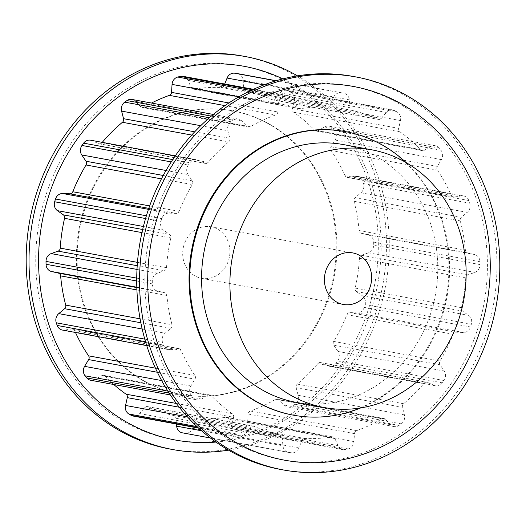 <?xml version="1.0" encoding="UTF-8"?>
<svg xmlns="http://www.w3.org/2000/svg" width="526" height="526" viewBox="0 0 526 526"><rect width="100%" height="100%" fill="white"/><g stroke="black" fill="none" stroke-linecap="round" stroke-linejoin="round"><path stroke-width="0.39" stroke-dasharray="2.63 1.97" d="M185.678 240.704A26.208 23.532 100.4 0 0 201.563 278.32A26.208 23.532 100.4 0 0 226.949 264.381A26.208 23.532 100.4 0 0 211.064 226.772A26.208 23.532 100.4 0 0 185.678 240.704M170.069 449.053A199.821 179.445 100.4 0 0 363.65 342.814A199.821 179.445 100.4 0 0 242.558 56.039M228.488 450.131A199.821 179.445 100.4 0 0 366.484 343.34A199.821 179.445 100.4 0 0 297.512 75.869M356.621 338.507A189.991 170.621 100.4 0 0 290.457 83.851A189.991 170.621 100.4 0 0 57.426 166.847A189.991 170.621 100.4 0 0 123.584 421.497A189.991 170.621 100.4 0 0 356.621 338.507M92.826 187.434A144.131 129.435 100.4 0 0 180.175 394.29A144.131 129.435 100.4 0 0 319.801 317.658A144.131 129.435 100.4 0 0 232.459 110.802A144.131 129.435 100.4 0 0 92.826 187.434M93.536 187.565A144.131 129.435 100.4 0 0 180.878 394.421A144.131 129.435 100.4 0 0 320.512 317.789A144.131 129.435 100.4 0 0 233.163 110.933A144.131 129.435 100.4 0 0 93.536 187.565M215.903 442.07A189.991 170.621 100.4 0 0 359.455 339.027A189.991 170.621 100.4 0 0 282.883 78.907M295.921 402.311A131.033 117.673 100.4 0 0 422.858 332.649A131.033 117.673 100.4 0 0 343.452 144.597M353.097 76.428A199.821 179.445 -79.6 0 1 474.189 363.203A199.821 179.445 -79.6 0 1 280.608 469.442M406.092 162.554A144.131 129.435 -79.6 0 1 433.174 338.566A144.131 129.435 -79.6 0 1 360.843 407.887M345.122 131.579A144.131 129.435 -79.6 0 1 432.464 338.435A144.131 129.435 -79.6 0 1 292.837 415.067M465.74 358.633A189.991 170.621 -79.6 0 1 232.709 441.623A189.991 170.621 -79.6 0 1 166.545 186.973A189.991 170.621 -79.6 0 1 399.582 103.977A189.991 170.621 -79.6 0 1 465.74 358.633M231.006 121.743A7.864 7.062 100.4 0 0 227.87 130.711L229.842 138.292A3.274 2.939 -79.6 0 1 228.725 141.882A166.341 149.384 100.4 0 0 208.184 162.376A3.274 2.939 -79.6 0 1 205.462 163.428A3.274 2.939 -79.6 0 1 204.851 163.231L198.263 160.252A7.864 7.062 100.4 0 0 196.79 159.786A7.864 7.062 100.4 0 0 189.906 162.758A181.74 163.211 100.4 0 0 188.262 165.059A7.864 7.062 100.4 0 0 188.045 174.553L192.273 180.832A3.274 2.939 -79.6 0 1 192.319 184.587A166.341 149.384 100.4 0 0 179.09 211.347A3.274 2.939 -79.6 0 1 176.177 213.398L168.977 213.129A7.864 7.062 100.4 0 0 161.791 218.612A181.74 163.211 100.4 0 0 160.936 221.367A7.864 7.062 100.4 0 0 163.671 230.243L169.642 234.465A3.274 2.939 -79.6 0 1 170.845 237.923A166.341 149.384 100.4 0 0 166.532 267.721A3.274 2.939 -79.6 0 1 164.388 270.726L157.445 273.198A7.864 7.062 100.4 0 0 152.297 281.009A181.74 163.211 100.4 0 0 152.336 283.882A7.864 7.062 100.4 0 0 157.688 291.069L164.684 292.719A3.274 2.939 -79.6 0 1 166.9 295.467A166.341 149.384 100.4 0 0 172.015 324.713A3.274 2.939 -79.6 0 1 170.904 328.309L165.052 333.228A7.864 7.062 100.4 0 0 162.56 342.406A181.74 163.211 100.4 0 0 163.487 345.056A7.864 7.062 100.4 0 0 168.668 349.665A7.864 7.062 100.4 0 0 170.819 349.691L177.992 348.574A3.274 2.939 -79.6 0 1 178.893 348.587A3.274 2.939 -79.6 0 1 180.957 350.283A166.341 149.384 100.4 0 0 194.883 375.446A3.274 2.939 -79.6 0 1 194.936 379.193L190.885 385.966A7.864 7.062 100.4 0 0 191.352 395.414A181.74 163.211 100.4 0 0 193.055 397.518A7.864 7.062 100.4 0 0 196.954 399.852A7.864 7.062 100.4 0 0 201.471 399.037L207.967 395.289A3.274 2.939 -79.6 0 1 209.848 394.947A3.274 2.939 -79.6 0 1 211.32 395.749A166.341 149.384 100.4 0 0 232.374 413.791A3.274 2.939 -79.6 0 1 233.59 417.243L231.828 425.054A7.864 7.062 100.4 0 0 235.194 433.634A181.74 163.211 100.4 0 0 237.469 434.936A7.864 7.062 100.4 0 0 239.448 435.653A7.864 7.062 100.4 0 0 245.958 433.161L250.987 427.224A3.274 2.939 -79.6 0 1 253.703 426.185A3.274 2.939 -79.6 0 1 254.321 426.382A166.341 149.384 100.4 0 0 279.97 435.133A3.274 2.939 -79.6 0 1 282.199 437.875L282.935 445.778A7.864 7.062 100.4 0 0 288.557 452.413A7.864 7.062 100.4 0 0 288.8 452.452A181.74 163.211 100.4 0 0 291.371 452.801A7.864 7.062 100.4 0 0 298.913 447.942L301.865 440.538A3.274 2.939 -79.6 0 1 304.784 438.5A166.341 149.384 100.4 0 0 331.932 436.902A3.274 2.939 -79.6 0 1 332.84 436.909A3.274 2.939 -79.6 0 1 334.904 438.599L338.047 445.64A7.864 7.062 100.4 0 0 343.005 449.684A7.864 7.062 100.4 0 0 345.707 449.598A181.74 163.211 100.4 0 0 348.265 448.954A7.864 7.062 100.4 0 0 353.945 441.597L354.465 433.621A3.274 2.939 -79.6 0 1 356.615 430.623A166.341 149.384 100.4 0 0 381.988 418.874A3.274 2.939 -79.6 0 1 383.881 418.525A3.274 2.939 -79.6 0 1 385.341 419.321L390.522 424.653A7.864 7.062 100.4 0 0 394.033 426.553A7.864 7.062 100.4 0 0 399.043 425.429A181.74 163.211 100.4 0 0 401.279 423.857A7.864 7.062 100.4 0 0 404.415 414.896L402.443 407.308A3.274 2.939 -79.6 0 1 403.567 403.718A166.341 149.384 100.4 0 0 424.101 383.224A3.274 2.939 -79.6 0 1 426.823 382.178A3.274 2.939 -79.6 0 1 427.434 382.369L434.022 385.354A7.864 7.062 100.4 0 0 435.495 385.814A7.864 7.062 100.4 0 0 442.386 382.843A181.74 163.211 100.4 0 0 444.029 380.541A7.864 7.062 100.4 0 0 444.24 371.054L440.012 364.768A3.274 2.939 -79.6 0 1 439.966 361.02A166.341 149.384 100.4 0 0 453.195 334.26A3.274 2.939 -79.6 0 1 456.108 332.202L463.307 332.478A7.864 7.062 100.4 0 0 470.494 326.988A181.74 163.211 100.4 0 0 471.349 324.233A7.864 7.062 100.4 0 0 468.613 315.357L462.643 311.136A3.274 2.939 -79.6 0 1 461.44 307.677A166.341 149.384 100.4 0 0 465.76 277.879A3.274 2.939 -79.6 0 1 467.897 274.874L474.84 272.402A7.864 7.062 100.4 0 0 479.988 264.598A181.74 163.211 100.4 0 0 479.955 261.724A7.864 7.062 100.4 0 0 474.597 254.531L467.601 252.881A3.274 2.939 -79.6 0 1 465.385 250.133A166.341 149.384 100.4 0 0 460.276 220.887A3.274 2.939 -79.6 0 1 461.381 217.297L467.233 212.379A7.864 7.062 100.4 0 0 469.725 203.194A181.74 163.211 100.4 0 0 468.797 200.544A7.864 7.062 100.4 0 0 463.623 195.942A7.864 7.062 100.4 0 0 461.473 195.915L454.293 197.026A3.274 2.939 -79.6 0 1 453.399 197.02A3.274 2.939 -79.6 0 1 451.328 195.324A166.341 149.384 100.4 0 0 437.408 170.161A3.274 2.939 -79.6 0 1 437.349 166.407L441.399 159.641A7.864 7.062 100.4 0 0 440.933 150.186A181.74 163.211 100.4 0 0 439.23 148.082A7.864 7.062 100.4 0 0 435.331 145.748A7.864 7.062 100.4 0 0 430.814 146.563L424.318 150.318A3.274 2.939 -79.6 0 1 422.437 150.653A3.274 2.939 -79.6 0 1 420.971 149.857A166.341 149.384 100.4 0 0 399.911 131.809A3.274 2.939 -79.6 0 1 398.695 128.357L400.464 120.553A7.864 7.062 100.4 0 0 397.091 111.972A181.74 163.211 100.4 0 0 394.816 110.664A7.864 7.062 100.4 0 0 392.837 109.947A7.864 7.062 100.4 0 0 386.327 112.439L381.297 118.376A3.274 2.939 -79.6 0 1 378.588 119.415A3.274 2.939 -79.6 0 1 377.964 119.218A166.341 149.384 100.4 0 0 352.315 110.467A3.274 2.939 -79.6 0 1 350.086 107.725L349.349 99.828A7.864 7.062 100.4 0 0 343.728 93.194A7.864 7.062 100.4 0 0 343.485 93.155A181.74 163.211 100.4 0 0 340.914 92.806A7.864 7.062 100.4 0 0 333.372 97.658L330.42 105.062A3.274 2.939 -79.6 0 1 327.501 107.107A166.341 149.384 100.4 0 0 300.353 108.704A3.274 2.939 -79.6 0 1 299.445 108.691A3.274 2.939 -79.6 0 1 297.387 107.008L294.238 99.966A7.864 7.062 100.4 0 0 289.287 95.916A7.864 7.062 100.4 0 0 286.578 96.002A181.74 163.211 100.4 0 0 284.02 96.652A7.864 7.062 100.4 0 0 278.346 104.003L277.82 111.979A3.274 2.939 -79.6 0 1 275.67 114.977A166.341 149.384 100.4 0 0 250.297 126.733A3.274 2.939 -79.6 0 1 248.404 127.075A3.274 2.939 -79.6 0 1 246.944 126.286L241.763 120.947A7.864 7.062 100.4 0 0 238.252 119.047A7.864 7.062 100.4 0 0 233.242 120.178A181.74 163.211 100.4 0 0 231.006 121.743L209.374 117.758M90.505 140.186A7.864 7.062 -79.6 0 1 91.978 140.646L98.566 143.631A3.274 2.939 100.4 0 0 99.177 143.822A3.274 2.939 100.4 0 0 101.899 142.776A166.341 149.384 -79.6 0 1 102.254 142.355M131.967 99.447A7.864 7.062 -79.6 0 1 135.478 101.347L140.659 106.679A3.274 2.939 100.4 0 0 142.119 107.475A3.274 2.939 100.4 0 0 144.012 107.126A166.341 149.384 -79.6 0 1 151.495 103.043M182.995 76.316A7.864 7.062 -79.6 0 1 187.953 80.36L191.096 87.401A3.274 2.939 100.4 0 0 193.16 89.091A3.274 2.939 100.4 0 0 194.068 89.098A166.341 149.384 -79.6 0 1 221.216 87.5A3.274 2.939 100.4 0 0 224.135 85.462L224.714 84.009M237.443 73.587A7.864 7.062 -79.6 0 1 243.065 80.222L243.801 88.125A3.274 2.939 100.4 0 0 246.03 90.866A166.341 149.384 -79.6 0 1 271.679 99.618A3.274 2.939 100.4 0 0 272.297 99.815A3.274 2.939 100.4 0 0 275.013 98.776L280.042 92.839A7.864 7.062 -79.6 0 1 286.552 90.347A7.864 7.062 -79.6 0 1 288.531 91.064A181.74 163.211 -79.6 0 1 290.806 92.366A7.864 7.062 -79.6 0 1 294.172 100.946L292.41 108.757A3.274 2.939 100.4 0 0 293.626 112.209A166.341 149.384 -79.6 0 1 314.68 130.251A3.274 2.939 100.4 0 0 316.152 131.053A3.274 2.939 100.4 0 0 318.033 130.711L324.529 126.963A7.864 7.062 -79.6 0 1 329.046 126.148A7.864 7.062 -79.6 0 1 332.945 128.482A181.74 163.211 -79.6 0 1 334.648 130.586A7.864 7.062 -79.6 0 1 335.115 140.034L331.064 146.807A3.274 2.939 100.4 0 0 331.117 150.554A166.341 149.384 -79.6 0 1 345.043 175.717A3.274 2.939 100.4 0 0 347.107 177.413A3.274 2.939 100.4 0 0 348.008 177.426L355.182 176.309A7.864 7.062 -79.6 0 1 357.332 176.335A7.864 7.062 -79.6 0 1 362.513 180.944A181.74 163.211 -79.6 0 1 363.44 183.594A7.864 7.062 -79.6 0 1 360.948 192.772L355.096 197.691A3.274 2.939 100.4 0 0 353.985 201.287A166.341 149.384 -79.6 0 1 359.1 230.533A3.274 2.939 100.4 0 0 361.316 233.281L368.312 234.931A7.864 7.062 -79.6 0 1 373.664 242.118A181.74 163.211 -79.6 0 1 373.703 244.991A7.864 7.062 -79.6 0 1 368.555 252.802L361.612 255.274A3.274 2.939 100.4 0 0 359.468 258.279A166.341 149.384 -79.6 0 1 355.155 288.077A3.274 2.939 100.4 0 0 356.358 291.535L362.329 295.757A7.864 7.062 -79.6 0 1 365.064 304.633A181.74 163.211 -79.6 0 1 364.209 307.388A7.864 7.062 -79.6 0 1 357.022 312.871L349.823 312.602A3.274 2.939 100.4 0 0 346.91 314.653A166.341 149.384 -79.6 0 1 333.681 341.413A3.274 2.939 100.4 0 0 333.727 345.168L337.955 351.447A7.864 7.062 -79.6 0 1 337.738 360.941A181.74 163.211 -79.6 0 1 336.094 363.242A7.864 7.062 -79.6 0 1 329.21 366.214A7.864 7.062 -79.6 0 1 327.737 365.748L321.149 362.769A3.274 2.939 100.4 0 0 320.538 362.572A3.274 2.939 100.4 0 0 317.816 363.624A166.341 149.384 -79.6 0 1 297.275 384.118A3.274 2.939 100.4 0 0 296.158 387.708L298.13 395.289A7.864 7.062 -79.6 0 1 294.994 404.257A181.74 163.211 -79.6 0 1 292.758 405.822A7.864 7.062 -79.6 0 1 287.748 406.953A7.864 7.062 -79.6 0 1 284.237 405.053L279.056 399.714A3.274 2.939 100.4 0 0 277.596 398.925A3.274 2.939 100.4 0 0 275.703 399.267A166.341 149.384 -79.6 0 1 250.33 411.023A3.274 2.939 100.4 0 0 248.18 414.021L247.654 421.997A7.864 7.062 -79.6 0 1 241.98 429.347A181.74 163.211 -79.6 0 1 239.422 429.998A7.864 7.062 -79.6 0 1 236.713 430.084A7.864 7.062 -79.6 0 1 231.762 426.034L228.613 418.992A3.274 2.939 100.4 0 0 226.555 417.309A3.274 2.939 100.4 0 0 225.647 417.296A166.341 149.384 -79.6 0 1 198.499 418.893A3.274 2.939 100.4 0 0 195.58 420.938L192.628 428.342A7.864 7.062 -79.6 0 1 185.086 433.194A181.74 163.211 -79.6 0 1 182.515 432.845L288.8 452.452M176.447 424.035L175.914 418.275A3.274 2.939 100.4 0 0 173.685 415.533A166.341 149.384 -79.6 0 1 148.036 406.782A3.274 2.939 100.4 0 0 147.411 406.585A3.274 2.939 100.4 0 0 144.703 407.624L139.673 413.561A7.864 7.062 -79.6 0 1 133.163 416.053M113.794 384.519A166.341 149.384 -79.6 0 1 105.029 376.143A3.274 2.939 100.4 0 0 103.563 375.347A3.274 2.939 100.4 0 0 101.682 375.682L95.186 379.437A7.864 7.062 -79.6 0 1 90.669 380.252M75.481 332.478A166.341 149.384 -79.6 0 1 74.672 330.676A3.274 2.939 100.4 0 0 72.601 328.98A3.274 2.939 100.4 0 0 71.707 328.974L64.527 330.085A7.864 7.062 -79.6 0 1 62.377 330.058M200.722 125.701L227.87 130.711M194.705 131.816L229.842 138.292M191.714 135.057L228.725 141.882M101.899 142.776L208.184 162.376M98.566 143.631L204.851 163.231M91.978 140.646L198.263 160.252M172.752 159.595L189.906 162.758M211.288 116.128L233.242 120.178M250.856 90.531L284.02 96.652M238.995 96.751L278.346 104.003M228.902 102.958L277.82 111.979M224.977 105.627L275.67 114.977M144.012 107.126L250.297 126.733M140.659 106.679L246.944 126.286M135.478 101.347L241.763 120.947M252.565 89.729L286.578 96.002M171.239 161.923L188.262 165.059M275.966 80.826L340.914 92.806M264.052 84.877L333.372 97.658M224.135 85.462L330.42 105.062M221.216 87.5L327.501 107.107M194.068 89.098L300.353 108.704M191.096 87.401L297.387 107.008M187.953 80.36L294.238 99.966M276.222 80.748L343.485 93.155M288.531 91.064L394.816 110.664M280.042 92.839L386.327 112.439M275.013 98.776L381.297 118.376M271.679 99.618L377.964 119.218M246.03 90.866L352.315 110.467M243.801 88.125L350.086 107.725M243.065 80.222L349.349 99.828M290.806 92.366L397.091 111.972M332.945 128.482L439.23 148.082M324.529 126.963L430.814 146.563M318.033 130.711L424.318 150.318M314.68 130.251L420.971 149.857M293.626 112.209L399.911 131.809M292.41 108.757L398.695 128.357M294.172 100.946L400.464 120.553M334.648 130.586L440.933 150.186M362.513 180.944L468.797 200.544M355.182 176.309L461.473 195.915M348.008 177.426L454.293 197.026M345.043 175.717L451.328 195.324M331.117 150.554L437.408 170.161M331.064 146.807L437.349 166.407M335.115 140.034L441.399 159.641M363.44 183.594L469.725 203.194M373.664 242.118L479.955 261.724M368.312 234.931L474.597 254.531M361.316 233.281L467.601 252.881M359.1 230.533L465.385 250.133M353.985 201.287L460.276 220.887M355.096 197.691L461.381 217.297M360.948 192.772L467.233 212.379M373.703 244.991L479.988 264.598M365.064 304.633L471.349 324.233M362.329 295.757L468.613 315.357M356.358 291.535L462.643 311.136M355.155 288.077L461.44 307.677M359.468 258.279L465.76 277.879M361.612 255.274L467.897 274.874M368.555 252.802L474.84 272.402M364.209 307.388L470.494 326.988M337.738 360.941L444.029 380.541M337.955 351.447L444.24 371.054M333.727 345.168L440.012 364.768M333.681 341.413L439.966 361.02M346.91 314.653L453.195 334.26M349.823 312.602L456.108 332.202M357.022 312.871L463.307 332.478M336.094 363.242L442.386 382.843M294.994 404.257L401.279 423.857M298.13 395.289L404.415 414.896M296.158 387.708L402.443 407.308M297.275 384.118L403.567 403.718M317.816 363.624L424.101 383.224M321.149 362.769L427.434 382.369M327.737 365.748L434.022 385.354M292.758 405.822L399.043 425.429M241.98 429.347L348.265 448.954M247.654 421.997L353.945 441.597M248.18 414.021L354.465 433.621M250.33 411.023L356.615 430.623M275.703 399.267L381.988 418.874M279.056 399.714L385.341 419.321M284.237 405.053L390.522 424.653M239.422 429.998L345.707 449.598M185.086 433.194L291.371 452.801M192.628 428.342L298.913 447.942M195.58 420.938L301.865 440.538M198.499 418.893L304.784 438.5M225.647 417.296L331.932 436.902M228.613 418.992L334.904 438.599M231.762 426.034L338.047 445.64M198.131 427.684L237.469 434.936M139.673 413.561L245.958 433.161M144.703 407.624L250.987 427.224M148.036 406.782L254.321 426.382M173.685 415.533L279.97 435.133M175.914 418.275L282.199 437.875M201.557 430.768L282.935 445.778M196.954 426.579L235.194 433.634M169.109 393.1L193.055 397.518M95.186 379.437L201.471 399.037M101.682 375.682L207.967 395.289M105.029 376.143L211.32 395.749M176.335 403.455L232.374 413.791M179.228 407.223L233.59 417.243M187.407 416.862L231.828 425.054M167.807 391.074L191.352 395.414M145.524 341.742L163.487 345.056M64.527 330.085L170.819 349.691M71.707 328.974L177.992 348.574M74.672 330.676L180.957 350.283M155.433 368.167L194.883 375.446M157.359 372.263L194.936 379.193M161.64 380.568L190.885 385.966M144.762 339.125L162.56 342.406M136.701 280.996L152.336 283.882M136.799 287.216L157.688 291.069M136.806 287.577L164.684 292.719M136.898 289.938L166.9 295.467M140.08 318.822L172.015 324.713M140.823 322.76L170.904 328.309M142.165 329.006L165.052 333.228M136.714 278.129L152.297 281.009M145.564 218.533L160.936 221.367M143.401 226.502L163.671 230.243M142.671 229.494L169.642 234.465M141.961 232.597L170.845 237.923M137.45 262.362L166.532 267.721M137.201 265.715L164.388 270.726M136.984 269.424L157.445 273.198M146.386 215.772L161.791 218.612M166.025 170.49L188.045 174.553M163.238 175.48L192.273 180.832M161.429 178.886L192.319 184.587M149.654 205.916L179.09 211.347M148.799 208.349L176.177 213.398M148.464 209.341L168.977 213.129M201.563 278.32L343.274 304.455M180.175 394.29L180.878 394.421M99.177 143.822L205.462 163.428M175.303 155.827L196.79 159.786M142.119 107.475L248.404 127.075M213.313 114.444L238.252 119.047M193.16 89.091L299.445 108.691M253.466 89.315L289.287 95.916M286.552 90.347L392.837 109.947M272.297 99.815L378.588 119.415M276.235 80.741L343.728 93.194M329.046 126.148L435.331 145.748M316.152 131.053L422.437 150.653M357.332 176.335L463.623 195.942M347.107 177.413L453.399 197.02M320.538 362.572L426.823 382.178M329.21 366.214L435.495 385.814M277.596 398.925L383.881 418.525M287.748 406.953L394.033 426.553M226.555 417.309L332.84 436.909M236.713 430.084L343.005 449.684M198.611 428.125L239.448 435.653M147.411 406.585L253.703 426.185M210.347 437.987L288.557 452.413M170.319 394.941L196.954 399.852M103.563 375.347L209.848 394.947M146.721 345.615L168.668 349.665M72.601 328.98L178.893 348.587M232.459 110.802L233.163 110.933M211.064 226.772L352.782 252.914"/><path stroke-width="0.79" d="M368.667 290.523A26.208 23.532 -79.6 0 1 343.274 304.455A26.208 23.532 -79.6 0 1 327.396 266.846A26.208 23.532 -79.6 0 1 352.782 252.914A26.208 23.532 -79.6 0 1 368.667 290.523M297.512 75.869A199.821 179.445 100.4 0 0 245.392 56.558L242.558 56.039A199.821 179.445 100.4 0 0 48.977 162.278A199.821 179.445 100.4 0 0 170.069 449.053L172.903 449.572A199.821 179.445 100.4 0 0 228.488 450.131M245.392 56.558A199.821 179.445 100.4 0 0 51.811 162.797A199.821 179.445 100.4 0 0 172.903 449.572M282.883 78.907A189.991 170.621 100.4 0 0 60.26 167.367A189.991 170.621 100.4 0 0 63.705 358.107A189.991 170.621 100.4 0 0 215.903 442.07M371.797 149.825L343.452 144.597A131.033 117.673 100.4 0 0 216.515 214.26A131.033 117.673 100.4 0 0 295.921 402.311L324.266 407.538A131.033 117.673 100.4 0 0 451.203 337.876A131.033 117.673 100.4 0 0 371.797 149.825A131.033 117.673 100.4 0 0 244.86 219.487A131.033 117.673 100.4 0 0 324.266 407.538M477.023 363.722A199.821 179.445 -79.6 0 1 283.442 469.961A199.821 179.445 -79.6 0 1 162.35 183.186A199.821 179.445 -79.6 0 1 355.931 76.947A199.821 179.445 -79.6 0 1 477.023 363.722M283.442 469.961L280.608 469.442A199.821 179.445 -79.6 0 1 159.516 182.66A199.821 179.445 -79.6 0 1 353.097 76.428L355.931 76.947M169.379 187.493A189.991 170.621 -79.6 0 1 402.416 104.503A189.991 170.621 -79.6 0 1 468.574 359.153A189.991 170.621 -79.6 0 1 235.543 442.149A189.991 170.621 -79.6 0 1 169.379 187.493M360.843 407.887A144.131 129.435 -79.6 0 1 293.541 415.198A144.131 129.435 -79.6 0 1 206.199 208.342A144.131 129.435 -79.6 0 1 345.825 131.71A144.131 129.435 -79.6 0 1 406.092 162.554M293.541 415.198L292.837 415.067A144.131 129.435 -79.6 0 1 205.488 208.211A144.131 129.435 -79.6 0 1 345.122 131.579L345.825 131.71M102.254 142.355A166.341 149.384 -79.6 0 1 122.433 122.282A3.274 2.939 100.4 0 0 123.557 118.692L121.585 111.104A7.864 7.062 -79.6 0 1 124.721 102.143A181.74 163.211 -79.6 0 1 126.957 100.571A7.864 7.062 -79.6 0 1 131.967 99.447L213.313 114.444M146.721 345.615L62.377 330.058A7.864 7.062 -79.6 0 1 57.203 325.456A181.74 163.211 -79.6 0 1 56.275 322.806A7.864 7.062 -79.6 0 1 58.767 313.621L64.619 308.703A3.274 2.939 100.4 0 0 65.724 305.113A166.341 149.384 -79.6 0 1 60.615 275.867A3.274 2.939 100.4 0 0 58.399 273.119L51.403 271.469A7.864 7.062 -79.6 0 1 46.045 264.276A181.74 163.211 -79.6 0 1 46.012 261.402A7.864 7.062 -79.6 0 1 51.16 253.598L58.103 251.126A3.274 2.939 100.4 0 0 60.24 248.121A166.341 149.384 -79.6 0 1 64.56 218.323A3.274 2.939 100.4 0 0 63.357 214.864L57.387 210.643A7.864 7.062 -79.6 0 1 54.651 201.767A181.74 163.211 -79.6 0 1 55.506 199.012A7.864 7.062 -79.6 0 1 62.693 193.522L69.892 193.798A3.274 2.939 100.4 0 0 72.805 191.74A166.341 149.384 -79.6 0 1 86.034 164.98A3.274 2.939 100.4 0 0 85.988 161.232L81.76 154.946A7.864 7.062 -79.6 0 1 81.971 145.459A181.74 163.211 -79.6 0 1 83.614 143.157A7.864 7.062 -79.6 0 1 90.505 140.186L175.303 155.827M151.495 103.043A166.341 149.384 -79.6 0 1 169.385 95.377A3.274 2.939 100.4 0 0 171.535 92.379L172.055 84.403A7.864 7.062 -79.6 0 1 177.735 77.046A181.74 163.211 -79.6 0 1 180.293 76.401A7.864 7.062 -79.6 0 1 182.995 76.316L253.466 89.315M224.714 84.009L227.087 78.058A7.864 7.062 -79.6 0 1 234.629 73.199A181.74 163.211 -79.6 0 1 237.2 73.548A7.864 7.062 -79.6 0 1 237.443 73.587L276.235 80.741M198.611 428.125L133.163 416.053A7.864 7.062 -79.6 0 1 131.184 415.336A181.74 163.211 -79.6 0 1 128.909 414.028A7.864 7.062 -79.6 0 1 125.536 405.447L127.305 397.643A3.274 2.939 100.4 0 0 126.089 394.191A166.341 149.384 -79.6 0 1 113.794 384.519M182.515 432.845A7.864 7.062 -79.6 0 1 182.272 432.806A7.864 7.062 -79.6 0 1 176.651 426.172L176.447 424.035M170.319 394.941L90.669 380.252A7.864 7.062 -79.6 0 1 86.77 377.918A181.74 163.211 -79.6 0 1 85.067 375.814A7.864 7.062 -79.6 0 1 84.601 366.359L88.651 359.593A3.274 2.939 100.4 0 0 88.592 355.839A166.341 149.384 -79.6 0 1 75.481 332.478M124.721 102.143L209.374 117.758M121.585 111.104L200.722 125.701M123.557 118.692L194.705 131.816M122.433 122.282L191.714 135.057M83.614 143.157L172.752 159.595M126.957 100.571L211.288 116.128M177.735 77.046L250.856 90.531M172.055 84.403L238.995 96.751M171.535 92.379L228.902 102.958M169.385 95.377L224.977 105.627M180.293 76.401L252.565 89.729M81.971 145.459L171.239 161.923M234.629 73.199L275.966 80.826M227.087 78.058L264.052 84.877M237.2 73.548L276.222 80.748M131.184 415.336L198.131 427.684M176.651 426.172L201.557 430.768M128.909 414.028L196.954 426.579M86.77 377.918L169.109 393.1M126.089 394.191L176.335 403.455M127.305 397.643L179.228 407.223M125.536 405.447L187.407 416.862M85.067 375.814L167.807 391.074M57.203 325.456L145.524 341.742M88.592 355.839L155.433 368.167M88.651 359.593L157.359 372.263M84.601 366.359L161.64 380.568M56.275 322.806L144.762 339.125M46.045 264.276L136.701 280.996M51.403 271.469L136.799 287.216M58.399 273.119L136.806 287.577M60.615 275.867L136.898 289.938M65.724 305.113L140.08 318.822M64.619 308.703L140.823 322.76M58.767 313.621L142.165 329.006M46.012 261.402L136.714 278.129M54.651 201.767L145.564 218.533M57.387 210.643L143.401 226.502M63.357 214.864L142.671 229.494M64.56 218.323L141.961 232.597M60.24 248.121L137.45 262.362M58.103 251.126L137.201 265.715M51.16 253.598L136.984 269.424M55.506 199.012L146.386 215.772M81.76 154.946L166.025 170.49M85.988 161.232L163.238 175.48M86.034 164.98L161.429 178.886M72.805 191.74L149.654 205.916M69.892 193.798L148.799 208.349M62.693 193.522L148.464 209.341M182.272 432.806L210.347 437.987"/></g></svg>
